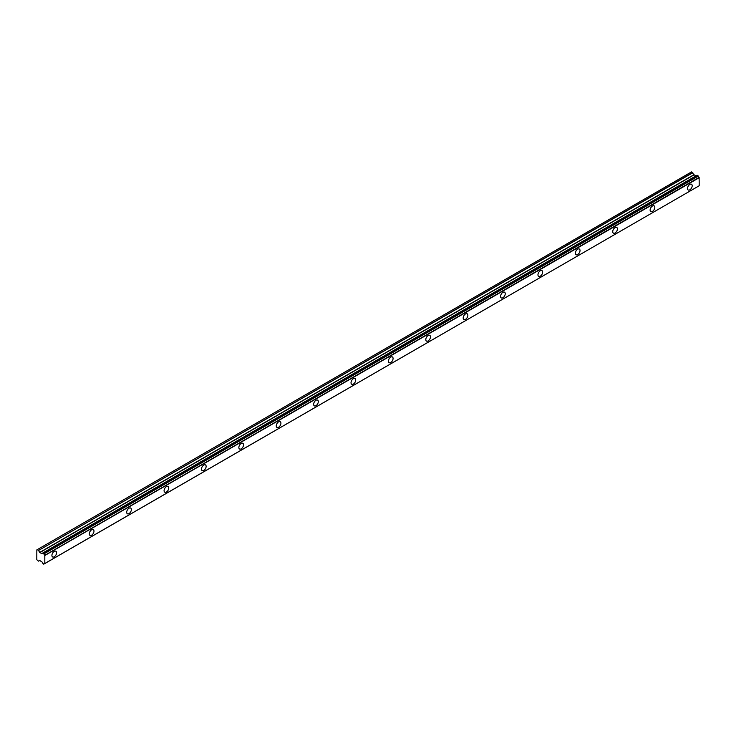 <?xml version="1.0" encoding="UTF-8"?>
<svg xmlns="http://www.w3.org/2000/svg" width="736" height="736" viewBox="0 0 736 736"><rect width="100%" height="100%" fill="white"/><g stroke="black" fill="none" stroke-linecap="round" stroke-linejoin="round"><path stroke-width="1.1" d="M689.853 189.814A3.303 1.904 120 0 0 692.015 186.907A3.303 1.904 120 0 0 691.509 184.258A3.303 1.904 120 0 0 689.853 184.423A3.303 1.904 120 0 0 687.691 187.33A3.303 1.904 120 0 0 688.197 189.98A3.303 1.904 120 0 0 689.853 189.814M54.252 556.784A3.303 1.904 120 0 0 56.405 553.868A3.303 1.904 120 0 0 55.899 551.218A3.303 1.904 120 0 0 54.252 551.384A3.303 1.904 120 0 0 52.09 554.3A3.303 1.904 120 0 0 52.596 556.95A3.303 1.904 120 0 0 54.252 556.784M91.632 535.192A3.303 1.904 120 0 0 93.794 532.284A3.303 1.904 120 0 0 93.288 529.635A3.303 1.904 120 0 0 91.632 529.8A3.303 1.904 120 0 0 89.479 532.708A3.303 1.904 120 0 0 89.985 535.357A3.303 1.904 120 0 0 91.632 535.192M129.021 513.608A3.303 1.904 120 0 0 131.183 510.701A3.303 1.904 120 0 0 130.677 508.052A3.303 1.904 120 0 0 129.021 508.217A3.303 1.904 120 0 0 126.868 511.124A3.303 1.904 120 0 0 127.374 513.774A3.303 1.904 120 0 0 129.021 513.608M166.41 492.025A3.303 1.904 120 0 0 168.572 489.109A3.303 1.904 120 0 0 168.066 486.459A3.303 1.904 120 0 0 166.41 486.625A3.303 1.904 120 0 0 164.257 489.541A3.303 1.904 120 0 0 164.763 492.191A3.303 1.904 120 0 0 166.41 492.025M203.798 470.442A3.303 1.904 120 0 0 205.96 467.526A3.303 1.904 120 0 0 205.454 464.876A3.303 1.904 120 0 0 203.798 465.042A3.303 1.904 120 0 0 201.646 467.949A3.303 1.904 120 0 0 202.152 470.598A3.303 1.904 120 0 0 203.798 470.442M241.187 448.85A3.303 1.904 120 0 0 243.349 445.942A3.303 1.904 120 0 0 242.843 443.293A3.303 1.904 120 0 0 241.187 443.458A3.303 1.904 120 0 0 239.034 446.366A3.303 1.904 120 0 0 239.54 449.015A3.303 1.904 120 0 0 241.187 448.85M278.576 427.266A3.303 1.904 120 0 0 280.738 424.35A3.303 1.904 120 0 0 280.232 421.71A3.303 1.904 120 0 0 278.576 421.866A3.303 1.904 120 0 0 276.423 424.782A3.303 1.904 120 0 0 276.929 427.432A3.303 1.904 120 0 0 278.576 427.266M315.965 405.683A3.303 1.904 120 0 0 318.127 402.767A3.303 1.904 120 0 0 317.621 400.117A3.303 1.904 120 0 0 315.965 400.283A3.303 1.904 120 0 0 313.812 403.199A3.303 1.904 120 0 0 314.318 405.84A3.303 1.904 120 0 0 315.965 405.683M353.354 384.091A3.303 1.904 120 0 0 355.516 381.184A3.303 1.904 120 0 0 355.01 378.534A3.303 1.904 120 0 0 353.354 378.7A3.303 1.904 120 0 0 351.201 381.607A3.303 1.904 120 0 0 351.707 384.256A3.303 1.904 120 0 0 353.354 384.091M390.742 362.508A3.303 1.904 120 0 0 392.904 359.591A3.303 1.904 120 0 0 392.398 356.951A3.303 1.904 120 0 0 390.742 357.107A3.303 1.904 120 0 0 388.59 360.024A3.303 1.904 120 0 0 389.096 362.673A3.303 1.904 120 0 0 390.742 362.508M428.131 340.924A3.303 1.904 120 0 0 430.293 338.008A3.303 1.904 120 0 0 429.787 335.358A3.303 1.904 120 0 0 428.131 335.524A3.303 1.904 120 0 0 425.978 338.44A3.303 1.904 120 0 0 426.484 341.081A3.303 1.904 120 0 0 428.131 340.924M465.52 319.332A3.303 1.904 120 0 0 467.682 316.425A3.303 1.904 120 0 0 467.176 313.775A3.303 1.904 120 0 0 465.52 313.941A3.303 1.904 120 0 0 463.367 316.848A3.303 1.904 120 0 0 463.873 319.498A3.303 1.904 120 0 0 465.52 319.332M502.909 297.749A3.303 1.904 120 0 0 505.071 294.832A3.303 1.904 120 0 0 504.565 292.192A3.303 1.904 120 0 0 502.909 292.348A3.303 1.904 120 0 0 500.747 295.265A3.303 1.904 120 0 0 501.262 297.914A3.303 1.904 120 0 0 502.909 297.749M540.298 276.166A3.303 1.904 120 0 0 542.46 273.249A3.303 1.904 120 0 0 541.954 270.6A3.303 1.904 120 0 0 540.298 270.765A3.303 1.904 120 0 0 538.136 273.682A3.303 1.904 120 0 0 538.651 276.331A3.303 1.904 120 0 0 540.298 276.166M577.686 254.573A3.303 1.904 120 0 0 579.848 251.666A3.303 1.904 120 0 0 579.342 249.016A3.303 1.904 120 0 0 577.686 249.182A3.303 1.904 120 0 0 575.524 252.089A3.303 1.904 120 0 0 576.03 254.739A3.303 1.904 120 0 0 577.686 254.573M615.075 232.99A3.303 1.904 120 0 0 617.237 230.083A3.303 1.904 120 0 0 616.731 227.433A3.303 1.904 120 0 0 615.075 227.599A3.303 1.904 120 0 0 612.913 230.506A3.303 1.904 120 0 0 613.419 233.156A3.303 1.904 120 0 0 615.075 232.99M652.464 211.407A3.303 1.904 120 0 0 654.626 208.49A3.303 1.904 120 0 0 654.12 205.841A3.303 1.904 120 0 0 652.464 206.006A3.303 1.904 120 0 0 650.302 208.923A3.303 1.904 120 0 0 650.808 211.572A3.303 1.904 120 0 0 652.464 211.407M43.939 563.988A1.26 0.727 60 0 1 44.197 563.546A1.26 0.727 60 0 1 44.712 563.555L43.525 564.08L42.808 563.334A1.26 0.727 60 0 0 41.989 561.973L39.808 560.492L38.41 561.126L36.8 559.682L36.846 549.884L691.546 171.911L37.214 549.672M696.081 175.913L694.103 174.828L691.546 171.911M696.284 175.867L42.835 553.132M697.213 175.352L698.133 175.886L43.838 553.638L42.909 553.104L697.121 175.398M44.721 563.555L699.108 185.812L44.813 563.564L44.822 555.312L699.016 177.431A1.26 0.727 60 0 1 698.243 176.106L698.133 175.886M699.126 177.56L699.2 185.757L44.905 563.509M696.173 175.858L41.869 553.619L39.808 552.58L38.539 550.473L692.834 172.721M692.705 172.574L38.539 550.473M38.41 550.335L37.242 549.663M699.016 177.431L44.822 555.312M44.712 555.192A1.26 0.727 60 0 1 43.939 553.868L698.243 176.106M41.989 553.619A1.26 0.727 60 0 0 42.55 553.647A1.26 0.727 60 0 0 42.808 553.205L42.909 553.104M44.905 555.45L699.2 177.698M43.93 564.034L44.749 563.564M697.526 175.361L43.231 553.113M43.525 553.288L697.82 175.527M693.974 174.69L39.67 552.442M39.808 552.58L694.103 174.828M695.962 175.895L41.658 553.647M697.158 175.361L42.863 553.113M44.776 563.574L43.893 564.08M691.49 171.93L37.196 549.682"/></g></svg>
